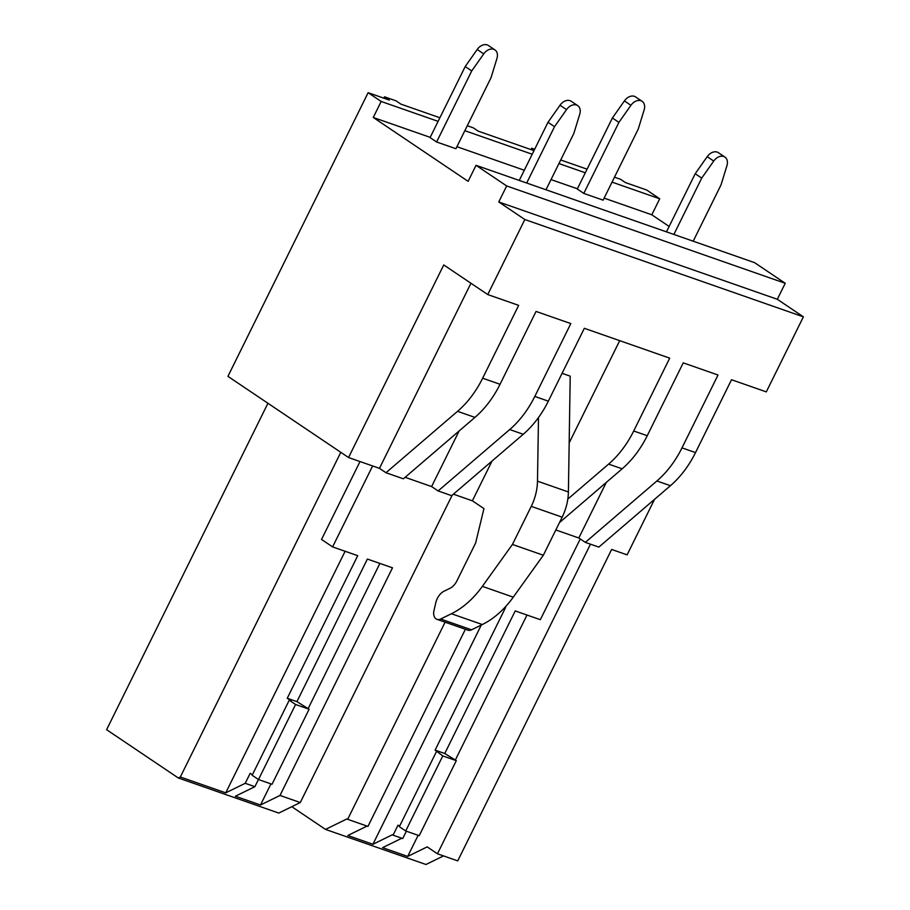 <?xml version="1.0" encoding="UTF-8"?>
<svg xmlns="http://www.w3.org/2000/svg" width="910" height="910" viewBox="0 0 910 910"><rect width="100%" height="100%" fill="white"/><g stroke="black" fill="none" stroke-linecap="round" stroke-linejoin="round"><path stroke-width="1.36" d="M524.842 219.526L498.76 201.963L506.677 185.958L476.032 165.324L468.115 181.34L373.259 117.47L381.165 101.465L368.129 92.683L227.932 376.342L348.553 457.537L443.75 264.935L487.749 294.567L524.842 219.526L803.393 316.839L766.3 391.88L731.526 379.732L695.524 452.588A84.414 57.933 -70.7 0 1 670.431 485.701L598.848 547.103L585.335 542.383L578.805 537.992L555.839 529.961M487.749 294.567L518.666 305.362L482.653 378.207L500.045 384.282L536.047 311.436L570.82 323.585L534.807 396.43L548.332 401.162L584.334 328.305L669.714 358.142L633.713 430.987L647.237 435.719L683.239 362.863L718.013 375.011L681.999 447.868L695.524 452.588M498.76 201.963L777.311 299.288L803.393 316.839M506.677 185.958L785.228 283.283L777.311 299.288M785.228 283.283L754.583 262.649L476.032 165.324M604.126 198.13L651.799 214.794L669.134 226.454M373.259 117.47L430.202 137.364M456.922 146.703L524.308 170.25M551.028 179.588L577.395 188.791M612.032 182.125L659.716 198.789L651.799 214.794M381.165 101.465L438.108 121.36M464.839 130.699L532.213 154.234M558.945 163.573L585.301 172.786M368.129 92.683L389.378 100.111L384.486 96.813L396.077 100.862L400.969 104.161L439.894 117.754M659.716 198.789L646.68 190.008L625.432 182.58L620.54 179.293L614.478 177.177M587.087 169.18L560.719 159.978M534.307 150.013L531.679 148.239L534.659 149.286M467.285 125.751L473.348 127.866L478.239 131.154L533.999 150.639M383.815 98.166L384.486 96.813M531.008 149.593L531.679 148.239M437.016 619.357A8.44 5.79 -70.7 0 0 440.633 619.016L451.417 613.738L482.323 624.533L471.539 629.822A8.44 5.79 -70.7 0 1 467.922 630.152L437.016 619.357A8.44 5.79 -70.7 0 1 433.945 610.792L435.742 602.909A14.071 9.657 -70.7 0 1 444.103 591.182L450.04 588.269A14.207 9.76 -70.7 0 0 456.865 580.967L475.634 542.997L483.949 508.588L472.37 500.807L453.408 494.175M405.109 477.306L431.613 486.566L438.131 490.945L451.656 495.677L523.239 434.275A84.414 57.933 -70.7 0 0 548.332 401.162M348.553 457.537L379.459 468.343L385.976 472.734L403.369 478.808L474.94 417.394A84.414 57.933 -70.7 0 0 500.045 384.282M654.552 499.317L627.104 554.861L611.645 549.458L457.73 860.883L437.448 853.796L590.476 544.18M385.976 472.734L457.559 411.32A84.414 57.933 -70.7 0 0 482.653 378.207M438.131 490.945L509.714 429.543A84.414 57.933 -70.7 0 0 534.807 396.43M559.491 522.567L622.144 468.821A84.414 57.933 -70.7 0 0 647.237 435.719M567.806 499.112L608.619 464.1A84.414 57.933 -70.7 0 0 633.713 430.987M585.335 542.383L656.906 480.969A84.414 57.933 -70.7 0 0 681.999 447.868M472.37 500.807L492.026 461.051M562.084 373.327L570.217 376.16L568.397 491.957L537.48 481.162A42.201 28.972 -70.7 0 1 531.258 506.358L512.432 544.442L543.338 555.236L513.274 597.153L482.368 586.359A84.414 57.933 -70.7 0 1 451.417 613.738M569.159 442.92L619.699 340.67M431.613 486.566L459.072 431.022M379.459 468.343L470.936 283.249M578.805 537.992L606.265 482.448M445.104 622.178L347.665 819.318L347.017 818.875L325.518 829.408L425.971 864.5L443.5 855.912M401.822 838.235L382.587 847.654L407.691 856.435L427.188 846.88L437.448 853.796M367.048 826.087L347.813 835.505L372.918 844.287L392.415 834.732L393.063 835.175L398.011 825.165L399.57 826.223M407.691 856.435L418.134 835.312M455.353 760.009L526.992 615.035M580.239 538.959L540.335 619.699L515.219 610.928L444.751 753.503L435.094 750.124L442.783 755.926L456.308 760.646L444.751 753.503M289.232 700.222L295.591 704.499L309.116 709.22L296.91 701.633L287.253 698.254L291.166 700.893L289.232 700.222L252.15 775.263L258.497 779.54L295.591 704.499M245.222 783.305L225.725 792.849L180.339 776.992L178.326 777.982L278.779 813.074L300.277 802.54L279.996 795.454L260.499 804.997L235.383 796.227L254.88 786.684L245.222 783.305L250.17 773.295L252.377 774.785M258.497 779.54L272.022 784.261L309.116 709.22M178.326 777.982L106.606 729.695L267.938 403.266M180.339 776.992L340.795 452.315M225.725 792.849L345.117 551.278M287.253 698.254L357.721 555.68L332.605 546.91L321.526 539.448L360.019 461.552M300.277 802.54L452.145 495.256M296.91 701.633L367.378 559.058L392.494 567.829L279.996 795.454M332.605 546.91L372.622 465.954M254.88 786.684L258.429 779.495M260.499 804.997L270.941 783.885M308.16 708.583L379.891 563.426M482.323 624.533A84.414 57.933 -70.7 0 0 513.274 597.153M512.432 544.442L482.368 586.359M531.258 506.358L562.164 517.164L543.338 555.236M562.164 517.164A42.201 28.972 -70.7 0 0 568.397 491.957M538.492 417.542L537.48 481.162M442.783 755.926L405.701 830.966L399.342 826.689L436.425 751.649M405.701 830.966L419.214 835.687L456.308 760.646M435.094 750.124L505.562 607.55L504.948 607.334M393.063 835.175L402.721 838.554L406.361 831.194M372.918 844.287L481.276 625.056M347.665 819.318L367.959 826.405L465.385 629.265M325.518 829.408L291.791 806.692M494.915 49.891L488.397 45.5A9.851 7.053 123.9 0 0 477.204 49.493L465.203 66.555L471.721 70.946L436.607 141.983L455.921 148.728L491.036 77.691L496.94 58.502A9.851 7.053 123.9 0 0 494.915 49.891A9.851 7.053 123.9 0 0 483.733 53.883L471.721 70.946M465.203 66.555L430.089 137.592L436.607 141.983M642.107 101.317L635.589 96.926A9.851 7.053 123.9 0 0 624.408 100.919L612.396 117.981L618.914 122.372L583.799 193.409L603.125 200.155L638.229 129.118L644.132 109.928A9.851 7.053 123.9 0 0 642.107 101.317A9.851 7.053 123.9 0 0 630.926 105.31L618.914 122.372M612.396 117.981L577.281 189.018L583.799 193.409M545.989 189.769L573.835 133.44L579.738 114.239A9.851 7.053 123.9 0 0 577.713 105.628L571.196 101.249A9.851 7.053 123.9 0 0 560.014 105.241L548.002 122.293L554.52 126.683L526.674 183.024M577.713 105.628A9.851 7.053 123.9 0 0 566.532 109.632L554.52 126.683M548.002 122.293L519.269 180.43M693.192 241.195L721.027 184.867L726.931 165.677A9.851 7.053 123.9 0 0 724.906 157.066L718.388 152.675A9.851 7.053 123.9 0 0 707.207 156.668L695.194 173.73L701.712 178.11L673.866 234.45M724.906 157.066A9.851 7.053 123.9 0 0 713.724 161.059L701.712 178.11M695.194 173.73L666.461 231.857M457.559 411.32L474.94 417.394M509.714 429.543L523.239 434.275M608.619 464.1L622.144 468.821M656.906 480.969L670.431 485.701M471.539 629.822L440.633 619.016M477.204 49.493L483.733 53.883M624.408 100.919L630.926 105.31M560.014 105.241L566.532 109.632M707.207 156.668L713.724 161.059"/></g></svg>
